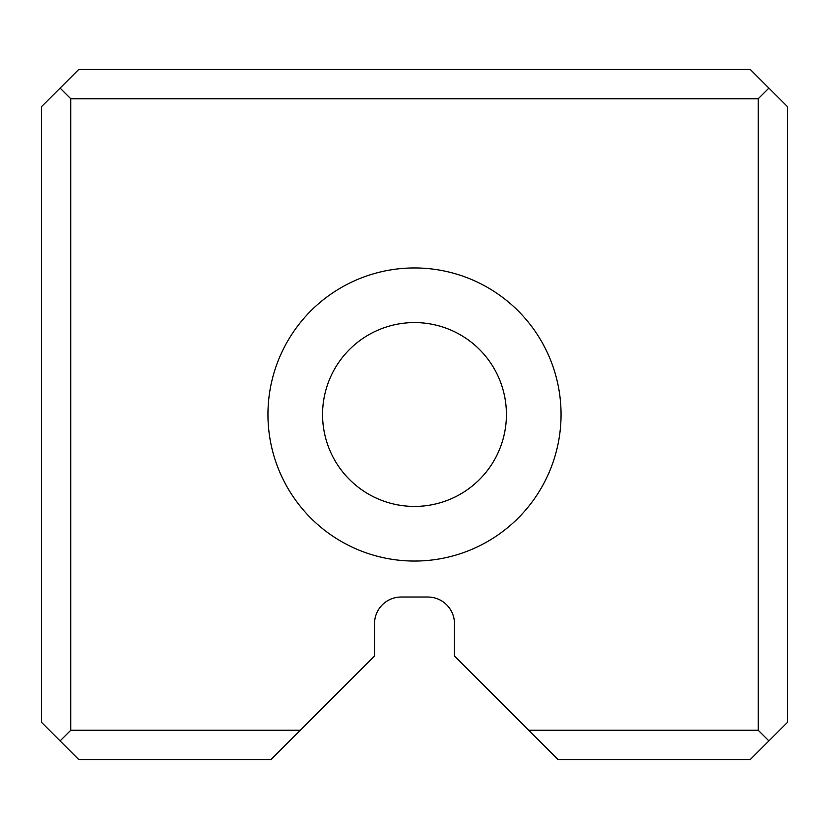 <?xml version="1.0" encoding="UTF-8"?>
<svg xmlns="http://www.w3.org/2000/svg" width="829" height="829" viewBox="0 0 829 829"><rect width="100%" height="100%" fill="white"/><g stroke="black" fill="none" stroke-linecap="round" stroke-linejoin="round"><path stroke-width="1.24" d="M300.316 730.256L271 759.571L78.755 759.571L41.45 722.266L41.45 106.734L78.755 69.429L750.245 69.429L787.55 106.734L787.55 722.266L750.245 759.571L558 759.571L528.684 730.256L758.234 730.256L758.234 98.744L70.766 98.744L70.766 730.256L300.316 730.256L374.532 656.04L374.532 623.677A26.642 26.642 0 0 1 401.174 597.025L427.826 597.025A26.642 26.642 0 0 1 454.468 623.677L454.468 656.04L528.684 730.256M561.057 414.5A146.557 146.557 0 0 1 341.227 541.42A146.557 146.557 0 0 1 341.227 287.58A146.557 146.557 0 0 1 561.057 414.5M506.426 414.5A91.926 91.926 0 0 1 368.532 494.115A91.926 91.926 0 0 1 368.532 334.885A91.926 91.926 0 0 1 506.426 414.5A91.926 91.926 0 0 1 368.532 494.115A91.926 91.926 0 0 1 368.532 334.885A91.926 91.926 0 0 1 506.426 414.5M758.234 730.256L768.897 740.919M758.234 98.744L768.897 88.081M70.766 98.744L60.102 88.081M70.766 730.256L60.102 740.919"/></g></svg>
